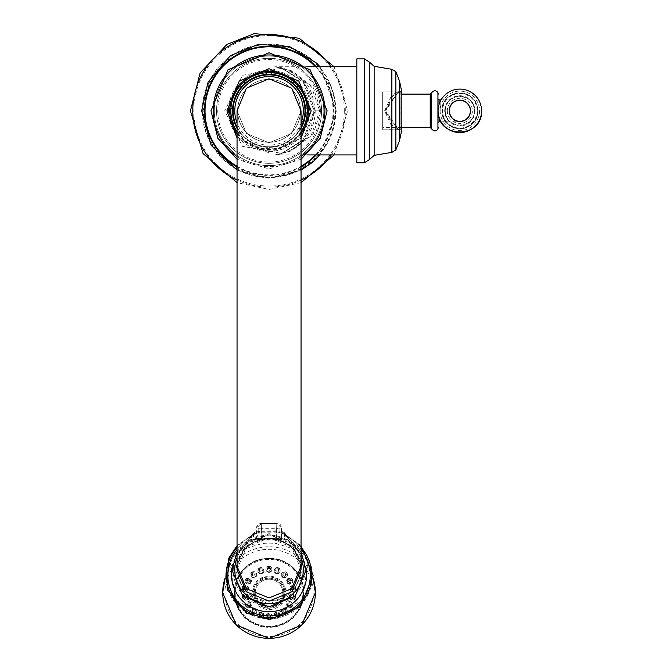 <?xml version="1.0" encoding="UTF-8"?>
<svg xmlns="http://www.w3.org/2000/svg" width="672" height="672" viewBox="0 0 672 672"><rect width="100%" height="100%" fill="white"/><g stroke="black" fill="none" stroke-linecap="round" stroke-linejoin="round"><path stroke-width="0.5" stroke-dasharray="3.36 2.52" d="M237.048 166.286A64.025 64.025 0 0 0 301.048 166.286M315.47 154.921A64.025 64.025 0 0 0 315.47 66.746M314.026 110.83L311.741 124.732L308.339 132.325L302.341 140.54L281.576 153.392L242.474 146.362L224.683 110.83L242.474 75.306L281.576 68.275L302.341 81.119L308.339 89.334L311.741 96.936L314.026 110.83L303.164 139.633L281.534 153.703L303.778 140.272L315.227 110.83L304.214 81.883L281.778 68.023L303.248 82.135L314.026 110.83L319.645 110.83L311.363 135.038L289.96 151.124L275.033 154.921L291.757 150.847L313.06 134.341L320.838 110.83L313.404 87.805L292.186 70.988L275.033 66.746L290.354 70.703L311.606 86.957L319.645 110.83M356.824 58.884L356.824 162.784M401.386 91.123A1.126 1.126 90 0 1 400.327 91.879L401.453 90.569L399.386 90.737L398.53 91.846A1.126 1.084 69.3 0 1 397.866 93.097L392.557 96.163L391.852 94.861L384.636 110.83L391.852 126.806L398.53 129.822L397.866 128.562A1.126 0.764 110.7 0 0 397.471 128.562L384.485 110.83L397.471 93.097L385.61 110.83L397.866 128.562L395.405 127.428L397.866 128.562A1.126 1.126 0 0 1 398.462 129.083L399.823 131.099L401.436 131.099L400.344 129.788C399.865 130.956 399.865 90.72 400.327 91.879L382.662 91.879L398.731 91.879L397.471 93.097L398.53 91.846L391.852 94.861L391.852 69.275M392.557 96.163L385.61 110.83L392.557 125.504L395.388 127.42A1.126 1.016 118.9 0 1 395.85 128.646L395.85 149.982M399.386 140.876L399.386 130.922A1.126 1.1 128.2 0 0 398.294 129.62L398.53 129.822M398.53 91.846L398.462 92.576L398.992 91.812A1.126 1.1 -128.2 0 1 398.294 92.039M398.294 129.62L382.662 129.788L382.662 91.879L382.662 129.788L400.327 129.788L401.402 130.612M382.662 110.821C382.662 132.367 382.662 132.367 382.662 110.821C382.662 132.367 382.662 132.367 382.662 110.821C382.662 89.284 382.662 89.284 382.662 110.821C382.662 89.284 382.662 89.284 382.662 110.821M399.823 131.099A1.126 1.109 90 0 0 398.731 129.788L400.344 129.788A1.126 1.126 -90 0 1 401.386 130.544M401.402 91.048L400.327 91.879L398.992 91.812A1.126 1.1 -128.2 0 0 399.386 90.737L399.386 80.783M448.888 110.83A10.954 10.954 -5.3 0 1 459.337 99.884A10.954 10.954 -5.3 0 1 470.795 110.83L470.795 110.83A10.954 10.954 -5.3 0 1 460.354 121.766A10.954 10.954 -5.3 0 1 448.888 110.83L448.888 110.83A10.954 10.954 -5.3 0 1 459.337 99.893A10.954 10.954 -5.3 0 1 470.795 110.83A10.954 10.954 -5.3 0 1 460.354 121.766A10.954 10.954 -5.3 0 1 448.888 110.83A10.954 10.954 -5.3 0 0 448.938 111.846L448.938 111.846A10.954 10.954 -5.3 0 0 460.354 121.766A10.954 10.954 -5.3 0 0 470.795 110.83M441.983 110.83A17.858 17.858 174.7 0 0 460.673 128.671A17.858 17.858 174.7 0 0 477.7 110.83L477.7 110.83A17.858 17.858 174.7 0 0 459.018 92.988A17.858 17.858 174.7 0 0 441.983 110.83L441.983 110.83A17.858 17.858 174.7 0 0 442.058 112.484L442.058 112.484A17.858 17.858 174.7 0 0 460.673 128.671A17.858 17.858 174.7 0 0 477.624 109.175L477.624 109.175A17.858 17.858 174.7 0 0 459.018 92.988A17.858 17.858 174.7 0 0 442.058 112.484L442.058 112.484A17.858 17.858 174.7 0 0 460.673 128.671A17.858 17.858 174.7 0 0 477.624 109.175L477.624 109.175A17.858 17.858 174.7 0 0 459.018 92.988A17.858 17.858 174.7 0 0 441.983 110.83L442.058 112.484C442.966 134.484 478.842 132.812 477.7 110.83A17.858 17.858 174.7 0 0 459.018 92.988A17.858 17.858 174.7 0 0 441.983 110.83C440.849 88.838 476.717 87.175 477.624 109.175L477.7 110.83M481.58 110.838A21.731 21.731 174.7 0 0 458.833 89.124A21.731 21.731 174.7 0 0 438.11 110.83L438.11 110.838A21.731 21.731 -5.3 0 0 438.203 112.854L438.203 112.854A21.731 21.731 -5.3 0 0 460.849 132.544A21.731 21.731 -5.3 0 0 481.58 110.838L481.58 110.838M216.535 110.83A52.508 52.508 0 0 1 269.044 58.321A52.508 52.508 0 0 1 321.56 110.83A52.508 52.508 0 0 1 269.044 163.338A52.508 52.508 0 0 1 216.535 110.83A52.508 52.508 0 0 0 269.044 163.338A52.508 52.508 0 0 0 321.56 110.83A52.508 52.508 0 0 0 269.044 58.321A52.508 52.508 0 0 0 216.535 110.83M214.292 110.83A54.76 54.76 0 0 0 269.044 165.589A54.76 54.76 0 0 0 323.803 110.83A54.76 54.76 0 0 0 269.044 56.078A54.76 54.76 0 0 0 214.292 110.83A54.76 54.76 0 0 0 269.044 165.589A54.76 54.76 0 0 0 323.803 110.83A54.76 54.76 0 0 0 269.044 56.078A54.76 54.76 0 0 0 214.292 110.83M301.048 128.402A36.506 36.506 0 0 1 237.048 128.402M305.55 110.83A36.506 36.506 0 0 1 269.044 147.336A36.506 36.506 0 0 1 232.546 110.83M233.108 110.83A35.944 35.944 0 0 0 269.044 146.773A35.944 35.944 0 0 0 304.987 110.83A35.944 35.944 0 0 0 269.044 74.886A35.944 35.944 0 0 0 233.108 110.83M269.044 142.279A31.45 31.45 0 0 1 237.594 110.83A31.45 31.45 0 0 1 269.044 79.38A31.45 31.45 0 0 1 300.493 110.83A31.45 31.45 0 0 1 269.044 142.279A31.45 31.45 0 0 1 237.594 110.83A31.45 31.45 0 0 1 269.044 79.38A31.45 31.45 0 0 1 300.493 110.83A31.45 31.45 0 0 1 269.044 142.279M301.048 127.201A35.944 35.944 0 0 1 237.048 127.201A35.944 35.944 0 0 0 301.048 127.201M237.048 110.838L246.422 133.468L269.044 142.842L291.673 133.459L301.048 110.83L291.673 88.2L269.044 78.817L246.422 88.2L237.048 110.83L246.422 133.468L269.044 142.842L291.673 133.468L301.048 110.838M237.048 569.478L246.422 547.1L269.044 537.835L291.673 547.1L301.048 569.478M276.251 538.297L269.044 538.255A31.559 31.198 180 0 1 300.611 569.478A31.559 31.198 180 0 1 269.044 600.676A31.559 31.198 -0 0 1 237.485 569.478A31.559 31.198 -0 0 1 269.044 538.28L261.845 538.297L254.663 539.146L253.495 539.851L252.512 538.919L254.864 532.921L261.828 530.981L276.259 530.981L283.231 532.921L285.575 538.919L284.6 539.851L283.433 539.146L276.251 538.297L269.044 538.255L269.044 538.91L250.597 539.868L252.538 533.996L254.906 532.073L261.811 530.821L261.769 532.157L276.326 532.157L285.608 534.114L287.498 539.868L269.044 538.91L269.044 543.119A44.453 43.94 180 0 1 276.343 543.715C287.843 546.882 294.378 549.133 295.957 550.486L297.998 549.553L287.49 539.658A2.806 2.789 151 0 0 285.575 538.919M269.044 600.928A31.559 31.198 -0 0 0 300.611 569.73A31.559 31.198 -0 0 0 269.044 538.532A31.559 31.198 -0 0 0 237.485 569.73A31.559 31.198 -0 0 0 269.044 600.928M237.048 549.469A41.236 40.765 180 0 1 239.585 546.664L243.222 541.716L250.547 536.138L239.61 544.564A43.319 42.815 -0 0 0 238.031 605.858A43.319 42.815 -0 0 0 300.065 605.858A43.319 42.815 -0 0 0 298.486 544.564L287.515 536.122L294.874 541.716L298.511 546.664A41.236 40.765 180 0 1 301.048 549.469M283.374 533.316A2.806 2.68 160.7 0 1 285.701 534.442L290.8 542.245L295.907 548.537L286.037 543.472L276.343 539.624A33.415 33.029 -0 0 0 261.752 539.624L252.059 543.472L242.18 548.537L247.296 542.245L251.311 535.945A8.425 5.678 33.5 0 1 251.278 536.004A8.425 5.678 33.5 0 1 247.598 537.961M290.8 542.245A8.425 2.772 147.2 0 0 294.874 541.716A42.68 42.193 180 0 1 301.048 547.386M276.259 530.981L276.284 530.821C281.576 531.056 284.668 532.115 285.558 533.996L286.818 536.004A8.425 5.678 146.5 0 0 290.497 537.961M249.295 537.079A8.425 4.796 -141.1 0 0 251.857 536.348A2.806 2.722 17 0 1 253.89 535.534L253.89 535.534A2.806 2.722 17.5 0 0 251.849 536.357L241.172 547.176L240.097 549.553L250.597 539.868A2.806 2.789 -29.8 0 1 252.512 539.104M279.888 532.678L279.93 528.763L276.629 528.234L276.595 531.762L279.888 532.678L281.56 538.952L281.064 539.851L276.704 539.07L261.383 539.07L257.023 539.851L256.528 538.952L258.199 532.678L261.5 531.762L261.458 528.234L276.629 528.234L276.83 523.379L276.629 528.839L258.166 528.847L257.964 526.672A280.829 1.336 180 0 0 256.637 526.798L256.528 538.952M276.595 531.762L261.5 531.762M283.819 534.055A2.806 2.646 142.7 0 1 285.802 534.769A8.425 7.736 128.7 0 0 286.474 535.391L286.818 536.004A8.425 5.678 146.5 0 1 286.784 535.945M284.164 534.971A2.806 2.722 -177.2 0 1 285.986 535.626A8.425 6.695 -33.3 0 0 287.944 536.483M284.18 535.45A2.806 2.73 168 0 1 286.188 536.248A8.425 5.015 -38.3 0 0 288.683 537.004M239.61 544.564A8.425 0.865 -132.5 0 1 241.172 547.176A41.017 40.538 -0 0 0 230.404 563.338A41.017 40.538 -0 0 0 228.035 576.912A41.017 40.538 -0 0 0 269.044 617.45A41.017 40.538 -0 0 0 310.061 576.912A41.017 40.538 -0 0 0 307.692 563.338A41.017 40.538 -0 0 0 296.923 547.176L286.238 536.357L284.206 535.542L286.238 536.357A8.425 4.788 -38.9 0 0 288.8 537.088M253.915 535.45A2.806 2.73 11.8 0 0 251.908 536.248A8.425 5.032 -141.7 0 1 249.413 536.995M253.974 534.559A2.806 2.705 19.2 0 0 252.227 535.105A8.425 8.299 172.9 0 1 250.547 536.138M254.05 534.374A2.806 2.688 24.6 0 0 252.269 534.946A8.425 8.257 89.3 0 1 250.463 536.138L237.048 545.672M254.864 532.921A2.806 2.671 20.8 0 0 252.487 534.114L261.769 532.157L261.761 539.641L252.05 543.48C243.844 548.486 238.72 555.374 236.67 564.136A33.172 32.785 -0 0 0 235.88 571.267A33.172 32.785 180 0 0 269.044 604.052A33.172 32.785 180 0 0 302.215 571.267A33.172 32.785 -0 0 0 236.67 564.136L235.88 571.242L245.582 594.359L269.044 603.952L292.513 594.359L302.215 571.242L301.417 564.136C299.376 555.374 294.252 548.486 286.037 543.472M252.538 533.996L251.219 536.088L252.395 534.442A2.806 2.68 19.3 0 1 254.713 533.316M247.296 542.245A8.425 2.772 32.8 0 1 243.222 541.716A42.68 42.193 180 0 0 237.048 547.386M284.021 534.366A2.806 2.688 152.8 0 1 285.818 534.937A8.425 8.24 96.2 0 0 287.641 536.147L288.187 536.407A8.425 7.736 128.7 0 1 286.482 535.399M298.486 544.564A8.425 0.865 -47.5 0 0 296.923 547.176L297.998 549.553L287.498 539.868A2.806 2.789 -150.2 0 0 285.583 539.104M252.512 538.919A2.806 2.789 29 0 0 250.606 539.658L240.097 549.553L242.13 550.486C243.718 549.133 250.253 546.882 261.752 543.715A44.453 43.94 180 0 1 269.044 543.119M234.226 592.922A34.818 34.415 -0 0 1 269.044 558.499A34.818 34.415 -0 0 1 303.87 592.922A34.818 34.415 180 0 1 269.044 627.337A34.818 34.415 180 0 1 234.226 592.922L234.226 592.494A34.818 34.415 -0 0 0 269.044 626.917A34.818 34.415 -0 0 0 303.87 592.494A34.818 34.415 -0 0 0 269.044 558.079A34.818 34.415 -0 0 0 234.226 592.494M303.87 592.922L303.87 592.494M269.044 558.398A34.49 34.096 -0 0 0 234.553 592.494A34.49 34.096 -0 0 0 269.044 626.59A34.49 34.096 -0 0 0 303.542 592.494A34.49 34.096 -0 0 0 269.044 558.398M259.82 567.764A3.108 3.074 180 0 1 263.432 572.401A3.108 3.074 180 0 1 258.334 572.401A3.108 3.074 180 0 1 259.82 567.764M251.698 572.393A3.108 3.074 180 0 1 256.25 576.5A3.108 3.074 180 0 1 251.152 576.5A3.108 3.074 180 0 1 251.698 572.393M245.675 579.491A3.108 3.074 180 0 1 249.917 578.365A3.108 3.074 180 0 1 250.916 582.784A3.108 3.074 180 0 1 245.818 582.784A3.108 3.074 180 0 1 245.675 579.491M242.474 588.193A3.108 3.074 180 0 1 246.07 585.707A3.108 3.074 180 0 1 248.077 590.486A3.108 3.074 180 0 1 242.474 588.193M242.474 597.458A3.108 3.074 180 0 1 244.994 593.905A3.108 3.074 180 0 1 248.077 598.685A3.108 3.074 180 0 1 242.474 597.458M245.675 606.169A3.108 3.074 180 0 1 246.817 601.969A3.108 3.074 180 0 1 250.916 606.388A3.108 3.074 180 0 1 245.675 606.169M251.698 613.267A3.108 3.074 180 0 1 251.605 608.647A3.108 3.074 180 0 1 256.25 612.662A3.108 3.074 180 0 1 251.698 613.267M259.82 617.896A3.108 3.074 180 0 1 258.418 613.141A3.108 3.074 180 0 1 261.946 612.125A3.108 3.074 180 0 1 263.432 616.762A3.108 3.074 180 0 1 259.82 617.896M269.044 619.5A3.108 3.074 180 0 1 266.297 615.014A3.108 3.074 180 0 1 271.799 615.014A3.108 3.074 180 0 1 269.044 619.5M278.275 617.896A3.108 3.074 180 0 1 274.663 616.762A3.108 3.074 180 0 1 276.15 612.125A3.108 3.074 180 0 1 279.762 616.762A3.108 3.074 180 0 1 278.275 617.896M286.39 613.267A3.108 3.074 180 0 1 281.845 612.662A3.108 3.074 180 0 1 286.49 608.647A3.108 3.074 180 0 1 286.39 613.267M292.421 606.169A3.108 3.074 180 0 1 287.179 606.388A3.108 3.074 180 0 1 291.278 601.969A3.108 3.074 180 0 1 292.421 606.169M295.621 597.458A3.108 3.074 180 0 1 290.018 598.685A3.108 3.074 180 0 1 293.101 593.905A3.108 3.074 180 0 1 295.621 597.458M295.621 588.193A3.108 3.074 180 0 1 290.018 590.486A3.108 3.074 180 0 1 292.026 585.707A3.108 3.074 180 0 1 295.621 588.193M292.421 579.491A3.108 3.074 180 0 1 292.278 582.784A3.108 3.074 180 0 1 287.036 582.565A3.108 3.074 180 0 1 288.17 578.365A3.108 3.074 180 0 1 292.421 579.491M286.39 572.393A3.108 3.074 180 0 1 286.944 576.5A3.108 3.074 180 0 1 281.845 576.5A3.108 3.074 180 0 1 286.39 572.393M278.275 567.764A3.108 3.074 180 0 1 279.762 572.401A3.108 3.074 180 0 1 274.663 572.401A3.108 3.074 180 0 1 278.275 567.764M269.044 566.152A3.108 3.074 180 0 1 271.597 570.982A3.108 3.074 180 0 1 266.498 570.982A3.108 3.074 180 0 1 269.044 566.152M269.044 576.106A16.918 16.716 -0 0 0 252.134 592.83A16.918 16.716 -0 0 0 269.044 609.546A16.918 16.716 -0 0 0 285.961 592.83A16.918 16.716 -0 0 0 269.044 576.106M260.467 569.923A1.218 1.201 180 0 1 261.962 571.595A1.218 1.201 180 0 1 259.795 571.595A1.218 1.201 180 0 1 260.467 569.923M260.35 568.873A1.554 1.537 180 0 1 262.265 571.015A1.554 1.537 180 0 1 259.493 571.015A1.554 1.537 180 0 1 260.35 568.873M252.916 574.224A1.218 1.201 180 0 1 254.78 575.694A1.218 1.201 180 0 1 252.613 575.694A1.218 1.201 180 0 1 252.916 574.224M252.697 573.233A1.554 1.537 180 0 1 255.083 575.114A1.554 1.537 180 0 1 252.311 575.114A1.554 1.537 180 0 1 252.697 573.233M247.313 580.826A1.218 1.201 180 0 1 248.951 580.373A1.218 1.201 180 0 1 248.338 582.632A1.218 1.201 180 0 1 247.313 580.826M247.019 579.928A1.554 1.537 180 0 1 249.11 579.348A1.554 1.537 180 0 1 248.329 582.229A1.554 1.537 180 0 1 247.019 579.928M244.331 588.924A1.218 1.201 180 0 1 245.742 587.95A1.218 1.201 180 0 1 245.532 590.335A1.218 1.201 180 0 1 244.331 588.924M243.995 588.134A1.554 1.537 180 0 1 245.801 586.883A1.554 1.537 180 0 1 245.532 589.932A1.554 1.537 180 0 1 243.995 588.134M244.331 597.534A1.218 1.201 180 0 1 245.322 596.148A1.218 1.201 180 0 1 246.616 597.878A1.218 1.201 180 0 1 244.331 597.534M243.995 596.862A1.554 1.537 180 0 1 245.263 595.081A1.554 1.537 180 0 1 246.918 597.299A1.554 1.537 180 0 1 243.995 596.862M247.313 605.632A1.218 1.201 180 0 1 247.783 603.977A1.218 1.201 180 0 1 249.446 605.581A1.218 1.201 180 0 1 247.313 605.632M247.019 605.069A1.554 1.537 180 0 1 247.624 602.952A1.554 1.537 180 0 1 249.749 605.002A1.554 1.537 180 0 1 247.019 605.069M252.916 612.234A1.218 1.201 180 0 1 252.941 610.369A1.218 1.201 180 0 1 254.78 611.864A1.218 1.201 180 0 1 252.916 612.234M252.697 611.755A1.554 1.537 180 0 1 252.731 609.378A1.554 1.537 180 0 1 255.083 611.285A1.554 1.537 180 0 1 252.697 611.755M260.467 616.543A1.218 1.201 180 0 1 259.972 614.62A1.218 1.201 180 0 1 261.962 615.964A1.218 1.201 180 0 1 260.467 616.543M260.35 616.123A1.554 1.537 180 0 1 259.711 613.662A1.554 1.537 180 0 1 262.265 615.376A1.554 1.537 180 0 1 260.35 616.123M269.044 618.038A1.218 1.201 180 0 1 267.968 617.383A1.218 1.201 180 0 1 269.044 615.636A1.218 1.201 180 0 1 270.127 617.383A1.218 1.201 180 0 1 269.044 618.038M269.044 617.635A1.554 1.537 180 0 1 267.666 616.804A1.554 1.537 180 0 1 269.044 614.561A1.554 1.537 180 0 1 270.43 616.804A1.554 1.537 180 0 1 269.044 617.635M277.628 616.543A1.218 1.201 180 0 1 276.133 615.964A1.218 1.201 180 0 1 278.124 614.62A1.218 1.201 180 0 1 277.628 616.543M277.746 616.123A1.554 1.537 180 0 1 275.831 615.376A1.554 1.537 180 0 1 278.384 613.662A1.554 1.537 180 0 1 277.746 616.123M285.18 612.234A1.218 1.201 180 0 1 283.315 611.864A1.218 1.201 180 0 1 285.155 610.369A1.218 1.201 180 0 1 285.18 612.234M285.398 611.755A1.554 1.537 180 0 1 283.013 611.285A1.554 1.537 180 0 1 285.365 609.378A1.554 1.537 180 0 1 285.398 611.755M290.783 605.632A1.218 1.201 180 0 1 288.649 605.581A1.218 1.201 180 0 1 290.312 603.977A1.218 1.201 180 0 1 290.783 605.632M291.077 605.069A1.554 1.537 180 0 1 288.347 605.002A1.554 1.537 180 0 1 290.472 602.952A1.554 1.537 180 0 1 291.077 605.069M293.765 597.534A1.218 1.201 180 0 1 291.48 597.878A1.218 1.201 180 0 1 292.774 596.148A1.218 1.201 180 0 1 293.765 597.534M294.092 596.862A1.554 1.537 180 0 1 291.178 597.299A1.554 1.537 180 0 1 292.832 595.081A1.554 1.537 180 0 1 294.092 596.862M293.765 588.924A1.218 1.201 180 0 1 291.48 589.68A1.218 1.201 180 0 1 292.354 587.95A1.218 1.201 180 0 1 293.765 588.924M294.092 588.134A1.554 1.537 180 0 1 291.178 589.1A1.554 1.537 180 0 1 292.295 586.883A1.554 1.537 180 0 1 294.092 588.134M290.783 580.826A1.218 1.201 180 0 1 289.758 582.632A1.218 1.201 180 0 1 289.145 580.373A1.218 1.201 180 0 1 290.783 580.826M291.077 579.928A1.554 1.537 180 0 1 289.766 582.229A1.554 1.537 180 0 1 288.985 579.348A1.554 1.537 180 0 1 291.077 579.928M285.18 574.224A1.218 1.201 180 0 1 285.474 575.694A1.218 1.201 180 0 1 283.315 575.694A1.218 1.201 180 0 1 285.18 574.224M285.398 573.233A1.554 1.537 180 0 1 285.776 575.114A1.554 1.537 180 0 1 283.013 575.114A1.554 1.537 180 0 1 285.398 573.233M277.628 569.923A1.218 1.201 180 0 1 278.292 571.595A1.218 1.201 180 0 1 276.133 571.595A1.218 1.201 180 0 1 277.628 569.923M277.746 568.873A1.554 1.537 180 0 1 278.594 571.015A1.554 1.537 180 0 1 275.831 571.015A1.554 1.537 180 0 1 277.746 568.873M269.044 568.428A1.218 1.201 180 0 1 270.127 570.175A1.218 1.201 180 0 1 267.968 570.175A1.218 1.201 180 0 1 269.044 568.428M269.044 567.353A1.554 1.537 180 0 1 270.43 569.596A1.554 1.537 180 0 1 267.666 569.596A1.554 1.537 180 0 1 269.044 567.353M269.044 577.038A15.809 15.624 -0 0 0 253.235 592.662A15.809 15.624 -0 0 0 269.044 608.286A15.809 15.624 -0 0 0 284.852 592.662A15.809 15.624 -0 0 0 269.044 577.038M269.044 576.87A15.809 15.624 180 0 1 284.852 592.494A15.809 15.624 180 0 1 269.044 608.126A15.809 15.624 180 0 1 253.235 592.494A15.809 15.624 180 0 1 269.044 576.87M269.044 577.895A14.767 14.599 180 0 1 283.819 592.494A14.767 14.599 180 0 1 269.044 607.093A14.767 14.599 180 0 1 254.276 592.494A14.767 14.599 180 0 1 269.044 577.895M269.044 578.231A14.767 14.599 180 0 1 283.819 592.83A14.767 14.599 180 0 1 269.044 607.429A14.767 14.599 -0 0 1 254.276 592.83A14.767 14.599 -0 0 1 269.044 578.231M269.044 579.188A13.801 13.642 180 0 1 282.853 592.83A13.801 13.642 180 0 1 269.044 606.472A13.801 13.642 180 0 1 255.242 592.83A13.801 13.642 180 0 1 269.044 579.188A13.801 13.642 180 0 1 282.853 592.805A13.801 13.642 180 0 1 269.044 606.446A13.801 13.642 180 0 1 255.242 592.805A13.801 13.642 180 0 1 269.044 579.163M268.783 523.639L261.257 523.639L257.956 526.932L258.166 528.763L261.458 528.234L261.257 523.379L276.99 523.387L280.132 526.672L280.006 539.339M279.93 528.763L280.14 526.932A3.318 3.301 -92.8 0 0 276.839 523.639L269.312 523.639M258.166 528.763L258.199 532.678M266.179 523.622L263.676 523.622L266.179 523.622M264.986 523.606L262.055 523.606L264.986 523.606A2.654 2.654 0 0 0 262.055 523.606M266.179 523.589L263.676 523.589L266.179 523.589M269.044 523.589L270.514 523.58L269.044 523.589M271.916 523.589L274.42 523.589L271.916 523.589M273.109 523.606L276.041 523.606L273.109 523.606A2.654 2.654 0 0 1 276.041 523.606M271.916 523.622L274.42 523.622L271.916 523.622M269.044 523.404L272.362 523.412L269.044 523.404M261.383 539.07L261.265 523.379L257.964 526.672M316.243 154.921A64.588 64.588 0 0 0 316.243 66.746M301.048 166.933A64.588 64.588 0 0 1 237.048 166.933M335.815 110.83A66.772 66.772 0 0 0 269.044 44.066A66.772 66.772 0 0 0 202.28 110.83A66.772 66.772 0 0 0 269.044 177.601A66.772 66.772 0 0 0 335.815 110.83M335.362 110.83A66.318 66.318 0 0 1 269.044 177.148A66.318 66.318 0 0 1 202.734 110.83A66.318 66.318 0 0 1 269.044 44.512A66.318 66.318 0 0 1 335.362 110.83M331.288 154.921A76.272 76.272 0 0 0 331.288 66.746M301.048 180.071A76.272 76.272 0 0 1 237.048 180.071M344.299 110.83A75.256 75.256 0 0 1 269.044 186.085A75.256 75.256 0 0 1 193.796 110.83A75.256 75.256 0 0 1 269.044 35.574A75.256 75.256 0 0 1 344.299 110.83M320.317 110.83A51.274 51.274 0 0 1 269.044 162.103A51.274 51.274 0 0 1 217.77 110.83A51.274 51.274 0 0 1 269.044 59.556A51.274 51.274 0 0 1 320.317 110.83M306.844 154.921L274.781 154.921C283.147 155.098 314.84 144.228 315.218 110.83L320.838 110.83M364.409 58.884L364.409 162.784M369.516 159.508L369.516 62.16M374.153 66.335L374.153 155.333M384.636 110.83L385.61 110.83M391.852 152.393L391.852 126.806L392.557 125.504L391.23 124.303M395.85 71.677L395.85 93.013A1.126 1.016 -118.9 0 1 395.405 94.24M399.823 90.569A1.126 1.109 -90 0 1 398.731 91.879M398.462 129.083L398.731 129.788M430.214 110.83L430.214 127.537M431.222 93.215L431.214 128.444M437.942 98.759L437.942 122.892M439.06 104.462L439.06 99.876M439.06 121.775L439.06 117.205M440.185 120.103L440.185 121.775M440.185 110.83L440.185 101.564L440.185 110.83M447.292 110.83A12.55 12.55 174.7 0 0 459.841 123.379A12.55 12.55 174.7 0 0 472.391 110.83A12.55 12.55 174.7 0 0 459.841 98.28A12.55 12.55 174.7 0 0 447.292 110.83M477.137 110.83A17.296 17.296 174.7 0 0 459.841 93.534A17.296 17.296 174.7 0 0 442.546 110.83A17.296 17.296 174.7 0 0 459.841 128.125A17.296 17.296 174.7 0 0 477.137 110.83M444.721 110.83A15.12 15.12 -5.3 0 1 459.841 95.71A15.12 15.12 -5.3 0 1 474.961 110.83A15.12 15.12 -5.3 0 1 459.841 125.95A15.12 15.12 -5.3 0 1 444.721 110.83M445.284 110.83A14.557 14.557 -5.3 0 1 459.841 96.272A14.557 14.557 -5.3 0 1 474.407 110.83A14.557 14.557 -5.3 0 1 459.841 125.387A14.557 14.557 -5.3 0 1 445.284 110.83C444.385 92.047 475.306 92.047 474.407 110.83C475.306 129.612 444.385 129.612 445.284 110.83M477.817 110.838A17.968 17.968 174.7 0 0 459.841 92.862A17.968 17.968 174.7 0 0 441.874 110.83A17.968 17.968 -5.3 0 0 459.841 128.806A17.968 17.968 -5.3 0 0 477.817 110.838M479.556 110.838A19.715 19.715 -5.3 0 1 459.841 130.544A19.715 19.715 -5.3 0 1 440.135 110.83A19.715 19.715 174.7 0 1 459.841 91.123A19.715 19.715 174.7 0 1 479.556 110.838M237.048 156.626A55.868 55.868 0 0 0 301.048 156.626M230.387 110.83A38.665 38.665 0 0 0 269.044 149.495A38.665 38.665 0 0 0 307.709 110.83A38.665 38.665 0 0 0 269.044 72.173A38.665 38.665 0 0 0 230.387 110.83M228.514 110.83A40.53 40.53 0 0 1 269.044 70.3A40.53 40.53 0 0 1 309.582 110.83A40.53 40.53 0 0 1 269.044 151.368A40.53 40.53 0 0 1 228.514 110.83M237.048 133.669A39.312 39.312 0 0 0 301.048 133.669M301.048 131.678A38.186 38.186 0 0 1 237.048 131.678M301.048 123.068A34.255 34.255 0 0 1 237.048 123.068M237.048 566.286L246.422 543.917L269.044 534.643L291.673 543.917L301.048 566.286M301.048 557.592A34.272 33.877 -0 0 0 237.048 557.592M304.844 570.494A35.801 35.389 180 0 1 269.044 605.884A35.801 35.389 180 0 1 233.251 570.494A35.801 35.389 -0 0 1 269.044 535.114A35.801 35.389 -0 0 1 304.844 570.494M232.1 567.664A37.598 37.17 180 0 1 242.18 548.537A8.425 0.907 44.7 0 1 239.585 546.664M298.511 546.664A8.425 0.907 135.3 0 1 295.907 548.537A37.598 37.17 180 0 1 305.995 567.664M261.828 530.981L276.284 530.821L276.343 539.624L261.761 539.641M283.231 532.921A2.806 2.671 159.2 0 1 285.608 534.114M284.105 534.559A2.806 2.705 162 0 1 285.844 535.105A8.425 8.291 7.9 0 0 287.515 536.122M283.433 539.146A2.806 2.789 -41.7 0 1 285.608 540.162L281.064 539.851M295.957 550.486L285.533 540.07C285.222 539.003 282.131 538.398 276.259 538.272L276.343 543.715M261.845 538.297L261.752 543.715M254.663 539.146A2.806 2.789 -138.3 0 0 252.487 540.162L257.023 539.851M251.311 535.945L252.487 534.114M242.13 550.486L252.563 540.07C252.983 538.994 256.066 538.39 261.828 538.272L269.044 538.255M313.051 578.29A46.318 45.788 -0 0 0 312.69 577.24A46.318 45.788 -0 0 0 269.044 546.781A46.318 45.788 -0 0 0 225.406 577.24A46.318 45.788 -0 0 0 225.044 578.29L230.404 563.338L235.536 600.146L269.044 617.282L302.56 600.146L307.692 563.338L313.051 578.29M313.16 592.922A44.108 43.604 180 0 1 269.044 636.527A44.108 43.604 180 0 1 224.935 592.922A44.108 43.604 -0 0 1 269.044 549.318A44.108 43.604 -0 0 1 313.16 592.922M269.044 558.634A34.49 34.096 -0 0 0 234.553 592.729A34.49 34.096 -0 0 0 269.044 626.825A34.49 34.096 -0 0 0 303.542 592.729A34.49 34.096 -0 0 0 269.044 558.634M269.044 626.27A33.827 33.44 -0 0 0 302.879 592.83A33.827 33.44 -0 0 0 269.044 559.39A33.827 33.44 -0 0 0 235.217 592.83A33.827 33.44 -0 0 0 269.044 626.27M258.334 572.401L261.878 573.678A2.923 2.89 -0 0 0 263.197 569.192A2.923 2.89 -0 0 0 259.879 568.235A2.923 2.89 -0 0 0 258.476 572.611A2.923 2.89 -0 0 0 261.878 573.678L263.432 572.401M261.652 573.157A2.268 2.243 -0 0 0 263.012 570.284A2.268 2.243 -0 0 0 260.106 568.94A2.268 2.243 -0 0 0 258.754 571.813A2.268 2.243 -0 0 0 261.652 573.157M251.152 576.5L253.722 577.954L255.578 577.273A2.923 2.89 -0 0 0 255.671 572.922A2.923 2.89 -0 0 0 251.294 576.71A2.923 2.89 -0 0 0 255.578 577.273L256.25 576.5M255.158 576.862A2.268 2.243 -0 0 0 255.436 573.712A2.268 2.243 -0 0 0 252.244 573.434A2.268 2.243 -0 0 0 251.958 576.584A2.268 2.243 -0 0 0 255.158 576.862M250.9 582.784A2.923 2.89 -0 0 0 249.833 578.827A2.923 2.89 -0 0 0 245.969 582.994A2.923 2.89 -0 0 0 250.9 582.784L248.354 584.228L245.818 582.784M250.328 582.548A2.268 2.243 -0 0 0 249.497 579.491A2.268 2.243 -0 0 0 246.406 580.306A2.268 2.243 -0 0 0 247.237 583.372A2.268 2.243 -0 0 0 250.328 582.548M248.413 589.546A2.923 2.89 -0 0 0 246.036 586.194A2.923 2.89 -0 0 0 243.13 590.696A2.923 2.89 -0 0 0 248.413 589.546M247.766 589.52A2.268 2.243 -0 0 0 245.927 586.925A2.268 2.243 -0 0 0 243.298 588.739A2.268 2.243 -0 0 0 245.137 591.335A2.268 2.243 -0 0 0 247.766 589.52M248.413 596.736A2.923 2.89 -0 0 0 245.02 594.384A2.923 2.89 -0 0 0 243.13 598.895A2.923 2.89 -0 0 0 248.413 596.736M247.766 596.938A2.268 2.243 -0 0 0 245.137 595.123A2.268 2.243 -0 0 0 243.298 597.719A2.268 2.243 -0 0 0 245.927 599.533A2.268 2.243 -0 0 0 247.766 596.938M250.9 603.498A2.923 2.89 -0 0 0 246.901 602.431A2.923 2.89 -0 0 0 245.969 606.598A2.923 2.89 -0 0 0 250.765 606.598A2.923 2.89 -0 0 0 250.9 603.498M250.328 603.91A2.268 2.243 -0 0 0 247.237 603.095A2.268 2.243 -0 0 0 246.406 606.152A2.268 2.243 -0 0 0 249.497 606.976A2.268 2.243 -0 0 0 250.328 603.91M255.578 609A2.923 2.89 -0 0 0 251.294 612.872A2.923 2.89 -0 0 0 256.099 612.872A2.923 2.89 -0 0 0 255.578 609M255.158 609.596A2.268 2.243 -0 0 0 251.958 609.874A2.268 2.243 -0 0 0 252.244 613.032A2.268 2.243 -0 0 0 255.436 612.755A2.268 2.243 -0 0 0 255.158 609.596M261.878 612.604A2.923 2.89 -0 0 0 258.476 616.972A2.923 2.89 -0 0 0 263.281 616.972A2.923 2.89 -0 0 0 261.878 612.604M261.652 613.309A2.268 2.243 -0 0 0 258.754 614.645A2.268 2.243 -0 0 0 260.106 617.518A2.268 2.243 -0 0 0 263.012 616.174A2.268 2.243 -0 0 0 261.652 613.309M269.044 613.847A2.923 2.89 -0 0 0 266.641 618.4A2.923 2.89 -0 0 0 271.446 618.4A2.923 2.89 -0 0 0 269.044 613.847M269.044 614.594A2.268 2.243 -0 0 0 266.784 616.837A2.268 2.243 -0 0 0 269.044 619.072A2.268 2.243 -0 0 0 271.312 616.837A2.268 2.243 -0 0 0 269.044 614.594M276.209 612.604A2.923 2.89 -0 0 0 274.814 616.972A2.923 2.89 -0 0 0 279.619 616.972A2.923 2.89 -0 0 0 276.209 612.604M276.436 613.309A2.268 2.243 -0 0 0 275.083 616.174A2.268 2.243 -0 0 0 277.99 617.518A2.268 2.243 -0 0 0 279.342 614.645A2.268 2.243 -0 0 0 276.436 613.309M282.517 609A2.923 2.89 -0 0 0 281.996 612.872A2.923 2.89 -0 0 0 286.801 612.872A2.923 2.89 -0 0 0 282.517 609M282.937 609.596A2.268 2.243 -0 0 0 282.66 612.755A2.268 2.243 -0 0 0 285.852 613.032A2.268 2.243 -0 0 0 286.129 609.874A2.268 2.243 -0 0 0 282.937 609.596M287.188 603.498A2.923 2.89 -0 0 0 287.322 606.598A2.923 2.89 -0 0 0 292.261 606.388A2.923 2.89 -0 0 0 291.194 602.431A2.923 2.89 -0 0 0 287.188 603.498M287.767 603.91A2.268 2.243 -0 0 0 288.59 606.976A2.268 2.243 -0 0 0 291.69 606.152A2.268 2.243 -0 0 0 290.858 603.095A2.268 2.243 -0 0 0 287.767 603.91M289.682 596.736A2.923 2.89 -0 0 0 294.966 598.895A2.923 2.89 -0 0 0 293.068 594.384A2.923 2.89 -0 0 0 289.682 596.736M290.329 596.938A2.268 2.243 -0 0 0 292.169 599.533A2.268 2.243 -0 0 0 294.798 597.719A2.268 2.243 -0 0 0 292.958 595.123A2.268 2.243 -0 0 0 290.329 596.938M289.682 589.546A2.923 2.89 -0 0 0 294.966 590.696A2.923 2.89 -0 0 0 292.051 586.194A2.923 2.89 -0 0 0 289.682 589.546M290.329 589.52A2.268 2.243 -0 0 0 292.958 591.335A2.268 2.243 -0 0 0 294.798 588.739A2.268 2.243 -0 0 0 292.169 586.925A2.268 2.243 -0 0 0 290.329 589.52M287.188 582.784A2.923 2.89 -0 0 0 292.127 582.994A2.923 2.89 -0 0 0 288.263 578.827A2.923 2.89 -0 0 0 287.188 582.784L289.716 584.228L292.278 582.784M287.767 582.548A2.268 2.243 -0 0 0 290.858 583.372A2.268 2.243 -0 0 0 291.69 580.306A2.268 2.243 -0 0 0 288.59 579.491A2.268 2.243 -0 0 0 287.767 582.548M281.845 576.5L282.517 577.273A2.923 2.89 -0 0 0 286.801 576.71A2.923 2.89 -0 0 0 282.425 572.922A2.923 2.89 -0 0 0 282.517 577.273L284.374 577.954L286.944 576.5M282.937 576.862A2.268 2.243 -0 0 0 286.129 576.584A2.268 2.243 -0 0 0 285.852 573.434A2.268 2.243 -0 0 0 282.66 573.712A2.268 2.243 -0 0 0 282.937 576.862M276.209 573.678A2.923 2.89 -0 0 0 279.619 572.611A2.923 2.89 -0 0 0 278.216 568.235A2.923 2.89 -0 0 0 274.814 572.611A2.923 2.89 -0 0 0 276.209 573.678M276.436 573.157A2.268 2.243 -0 0 0 279.342 571.813A2.268 2.243 -0 0 0 277.99 568.94A2.268 2.243 -0 0 0 275.083 570.284A2.268 2.243 -0 0 0 276.436 573.157M266.498 570.982L269.044 572.426A2.923 2.89 -0 0 0 271.639 568.193A2.923 2.89 -0 0 0 266.448 568.193A2.923 2.89 -0 0 0 269.044 572.426L271.597 570.982M269.044 571.864A2.268 2.243 -0 0 0 271.312 569.629A2.268 2.243 -0 0 0 269.044 567.386A2.268 2.243 -0 0 0 266.784 569.629A2.268 2.243 -0 0 0 269.044 571.864M280.132 526.672A280.829 1.336 180 0 1 281.459 526.798A280.829 1.336 180 0 1 280.14 526.932M257.956 526.932A280.829 1.336 180 0 1 256.637 526.798L258.09 524.076L261.257 523.379M258.09 539.339L258.166 528.847M276.704 539.07L276.629 528.839L279.93 528.847M261.265 523.379L276.83 523.379L280.006 524.076L281.459 526.798L281.56 538.952M264.104 523.631A2.654 1.873 -89.7 0 1 265.138 523.186A2.654 2.654 0 0 0 263.676 523.622M264.104 523.58A2.654 1.873 89.7 0 1 265.129 523.144A2.654 1.873 89.7 0 1 265.138 523.144A2.654 2.654 0 0 0 263.676 523.589M273.991 523.58A2.654 1.873 90.3 0 0 272.966 523.144A2.654 1.873 90.3 0 0 272.958 523.144A2.654 2.654 0 0 0 271.488 523.589M270.514 523.631A2.654 2.654 0 0 0 269.044 523.186L265.978 523.169L269.044 523.152A2.654 2.654 0 0 0 267.582 523.58M267.582 523.631A2.654 2.654 0 0 1 269.044 523.186L272.118 523.169L269.044 523.152A2.654 2.654 0 0 1 270.514 523.58M265.734 523.412L269.044 522.959L272.362 523.412M320.023 66.746L336.437 110.83L320.015 154.921M237.048 170.142L269.044 178.223L301.048 170.142M334.942 110.83C336.227 150.293 296.369 183.792 257.72 175.745C223.852 167.286 205.666 145.648 203.154 110.83L209.202 83.244L226.254 60.724L252.664 47.006L282.408 46.309L309.431 58.766L328.222 81.841L334.942 110.83M334.144 66.746L347.668 110.83L334.152 154.921M301.048 182.65L269.044 189.454L237.048 182.65M315.218 110.83C313.278 94.979 309.305 84.991 303.29 80.884C280.93 62.219 274.084 68.284 274.781 66.738L306.844 66.746M401.251 127.529L382.662 127.529M401.251 94.114L382.662 94.114M441.076 99.876L460.975 99.935L465.654 101.548L468.233 103.79L470.744 109.813M441.067 121.775L459.816 121.783L456.691 121.313L452.651 119.087L448.938 111.846M397.673 93.173L397.866 93.097A1.126 1.126 0 0 0 398.462 92.576M301.048 159.298L269.044 168.907L237.048 159.298M230.58 110.83L241.844 83.63L269.044 72.366L296.251 83.63L307.516 110.83L294.034 140.087L278.611 148.092L261.248 148.504L245.465 141.229L234.503 127.756L230.58 110.83M301.048 138.222L269.044 152.956L237.048 138.222M301.048 551.695L269.044 533.509L237.048 551.695M285.558 533.996L286.877 536.088M286.045 543.48L276.335 539.641M250.253 536.231L251.95 535.088L251.219 536.088M301.048 545.672L286.482 535.391M303.542 592.494L303.542 592.729C301.493 613.444 289.993 624.809 269.044 626.833C248.094 624.809 236.603 613.444 234.553 592.729L234.553 592.494M261.962 571.595L262.265 571.015M259.795 571.595L259.493 571.015M254.78 575.694L255.083 575.114M252.613 575.694L252.311 575.114M249.446 581.977L249.749 581.398M247.288 581.977L246.985 581.398M242.978 590.486L245.515 591.931L248.077 590.486M246.616 589.68L246.918 589.1M244.448 589.68L244.146 589.1M242.978 598.685L245.515 600.13L248.077 598.685M246.616 597.878L246.918 597.299M244.448 597.878L244.146 597.299M245.818 606.388L248.354 607.832L250.916 606.388M247.288 605.581L246.985 605.002M249.446 605.581L249.749 605.002M256.25 612.662L253.68 614.116L251.152 612.662M252.613 611.864L252.311 611.285M254.78 611.864L255.083 611.285M263.432 616.762L259.879 618.038L258.334 616.762M259.795 615.964L259.493 615.376M261.962 615.964L262.265 615.376M271.597 618.19L269.044 619.634L266.498 618.19M267.968 617.383L267.666 616.804M270.127 617.383L270.43 616.804M279.762 616.762L278.216 618.038L274.663 616.762M276.133 615.964L275.831 615.376M278.292 615.964L278.594 615.376M286.944 612.662L284.416 614.116L281.845 612.662M283.315 611.864L283.013 611.285M285.474 611.864L285.776 611.285M287.179 606.388L289.716 607.832L292.278 606.388M288.649 605.581L288.347 605.002M290.808 605.581L291.11 605.002M290.018 598.685L292.555 600.13L295.109 598.685M293.647 597.878L293.95 597.299M291.48 597.878L291.178 597.299M290.018 590.486L292.555 591.931L295.109 590.486M293.647 589.68L293.95 589.1M291.48 589.68L291.178 589.1M290.808 581.977L291.11 581.398M288.649 581.977L288.347 581.398M285.474 575.694L285.776 575.114M283.315 575.694L283.013 575.114M274.663 572.401L276.217 573.678L279.762 572.401M278.292 571.595L278.594 571.015M276.133 571.595L275.831 571.015M270.127 570.175L270.43 569.596M267.968 570.175L267.666 569.596M266.608 523.622A2.654 2.654 0 0 0 265.154 523.186M266.608 523.589A2.654 2.654 0 0 0 265.129 523.144M274.42 523.589A2.654 2.654 0 0 0 272.966 523.144M274.42 523.622A2.654 2.654 0 0 0 271.488 523.622"/><path stroke-width="1.01" d="M315.47 66.746A64.025 64.025 0 0 0 205.027 110.83A64.025 64.025 0 0 0 237.048 166.286M301.048 166.286A64.025 64.025 0 0 0 315.47 154.921M356.824 162.784L356.824 58.884L364.409 58.884L364.409 162.784L356.824 162.784M364.409 58.884L369.516 62.16L369.516 159.508L374.153 155.333L391.852 152.393L395.85 149.982L395.85 71.677L399.386 80.783L399.386 140.876A121.472 121.472 0 0 0 401.453 131.099L401.436 131.099C400.974 132.35 400.974 89.326 401.436 90.569L401.436 90.569A1.126 1.126 90 0 1 401.386 91.123M431.222 93.215C436.834 86.302 439.48 96.566 437.942 93.542L437.942 128.108C439.463 125.034 436.867 135.358 431.214 128.444L431.222 93.215L430.214 94.122L430.214 110.83L430.214 94.122L401.251 94.114M481.58 110.838A21.731 21.731 174.7 0 0 458.833 89.124A21.731 21.731 174.7 0 0 438.203 112.854L438.203 112.854A21.731 21.731 174.7 0 0 460.849 132.544A21.731 21.731 174.7 0 0 481.48 108.822A21.731 21.731 174.7 0 0 458.833 89.124A21.731 21.731 174.7 0 0 438.203 112.854L438.203 112.854A21.731 21.731 174.7 0 0 460.849 132.544A21.731 21.731 174.7 0 0 481.58 110.838C482.958 137.592 439.303 139.625 438.203 112.854M237.048 128.402A36.506 36.506 0 0 1 269.044 74.332A36.506 36.506 0 0 1 301.048 128.402M232.546 110.83A36.506 36.506 0 0 1 269.044 74.332A36.506 36.506 0 0 1 305.55 110.83M233.108 110.83A35.944 35.944 0 0 1 269.044 74.886A35.944 35.944 0 0 1 301.048 127.201A35.944 35.944 0 0 0 269.044 74.886A35.944 35.944 0 0 0 237.048 127.201A35.944 35.944 0 0 1 233.108 110.83M237.048 110.83L246.422 88.2L269.044 78.817L291.673 88.2L301.048 110.83L301.048 566.286L291.673 588.664L269.044 597.929L246.422 588.664L237.048 566.286L237.048 110.83M301.048 566.286L301.048 569.478L291.673 591.847L269.044 601.121L246.422 591.847L237.048 569.478L237.048 566.286M316.243 66.746A64.588 64.588 0 0 0 204.464 110.83A64.588 64.588 0 0 0 237.048 166.933M316.243 154.921A64.588 64.588 0 0 1 301.048 166.933M331.288 66.746A76.272 76.272 0 0 0 192.772 110.83A76.272 76.272 0 0 0 237.048 180.071M331.288 154.921A76.272 76.272 0 0 1 301.048 180.071M374.153 155.333L374.153 66.335L369.516 62.16M374.153 66.335L391.852 69.275L391.852 152.393M401.386 130.469L401.453 131.099A1.126 1.126 -90 0 0 401.386 130.544M401.251 127.529L430.214 127.537L430.214 110.83M441.076 99.876L440.185 99.876L440.185 101.564L440.185 99.876L439.06 99.876L439.06 104.462M439.06 117.205L439.06 121.775L437.942 122.9M439.06 121.775L440.185 121.775L440.185 120.103M470.341 110.838A10.5 10.5 174.7 0 0 459.841 100.33A10.5 10.5 174.7 0 0 449.341 110.838A10.5 10.5 174.7 0 0 459.841 121.338A10.5 10.5 174.7 0 0 470.341 110.838M237.048 156.626A55.868 55.868 0 0 1 269.044 54.97A55.868 55.868 0 0 1 301.048 156.626M301.048 133.669A39.312 39.312 0 0 0 269.044 71.518A39.312 39.312 0 0 0 237.048 133.669M237.048 131.678A38.186 38.186 0 0 1 269.044 72.643A38.186 38.186 0 0 1 301.048 131.678M237.048 123.068A34.255 34.255 0 0 1 269.044 76.574A34.255 34.255 0 0 1 301.048 123.068M301.048 557.592A34.272 33.877 -0 0 1 303.316 569.73A34.272 33.877 180 0 1 269.044 603.607A34.272 33.877 180 0 1 234.78 569.73A34.272 33.877 -0 0 1 237.048 557.592M305.995 567.664A37.598 37.17 180 0 1 306.642 574.543A37.598 37.17 180 0 1 269.044 611.705A37.598 37.17 180 0 1 231.445 574.543A37.598 37.17 180 0 1 232.1 567.664M301.048 549.469A41.236 40.765 180 0 1 297.192 604.976A41.236 40.765 180 0 1 240.904 604.976A41.236 40.765 180 0 1 237.048 549.469M301.048 547.386A42.68 42.193 180 0 1 298.595 605.758A42.68 42.193 180 0 1 239.501 605.758A42.68 42.193 180 0 1 237.048 547.386M315.361 592.57A46.318 45.788 -0 0 0 313.051 578.29L315.37 592.586A46.318 45.788 180 0 1 269.044 638.358A46.318 45.788 180 0 1 222.726 592.57L236.3 624.985L269.044 638.4L301.795 624.985L315.37 592.586M225.044 578.29A46.318 45.788 -0 0 0 222.726 592.57L225.044 578.29M237.048 170.142L211.176 145.37L201.659 110.83L208.068 82.135L230.294 55.692L258.502 44.268L289.876 46.738L316.697 63.176L320.023 66.746M301.048 170.142L312.816 162.078L320.015 154.921M334.152 154.921L301.048 182.65M237.048 182.65L203.104 153.644L190.42 110.83L200.147 72.954L226.918 44.444L254.318 33.6L299.216 38.228L334.144 66.746M356.824 154.921L306.844 154.921M369.516 159.508L364.409 162.784M391.852 69.275L395.85 71.677M395.85 149.982L399.386 140.876M401.386 91.19L401.453 90.569A121.472 121.472 0 0 0 399.386 80.783M401.344 130.444L401.402 130.612C401.075 132.107 400.949 92.912 401.402 91.048L401.344 91.216M430.214 127.537L431.214 128.444M439.06 99.876L437.942 98.75M440.185 121.775L441.067 121.775M356.824 66.746L306.844 66.746M301.048 159.298L320.183 138.348L327.121 110.83L310.111 69.77L269.052 52.76L227.993 69.762L210.974 110.83L217.904 138.348L237.048 159.298M237.048 138.222L226.926 110.83L239.266 81.043L269.052 68.712L298.83 81.052L311.17 110.83L301.048 138.222M237.048 551.695L232.016 570.15L242.861 596.064L269.044 606.791L295.226 596.064L306.079 570.15L301.048 551.695M237.048 545.672L228.421 558.734L227.38 589.924L246.632 613.225L270.598 619.256L300.401 606.337L313.135 575.408L301.048 545.672"/></g></svg>
